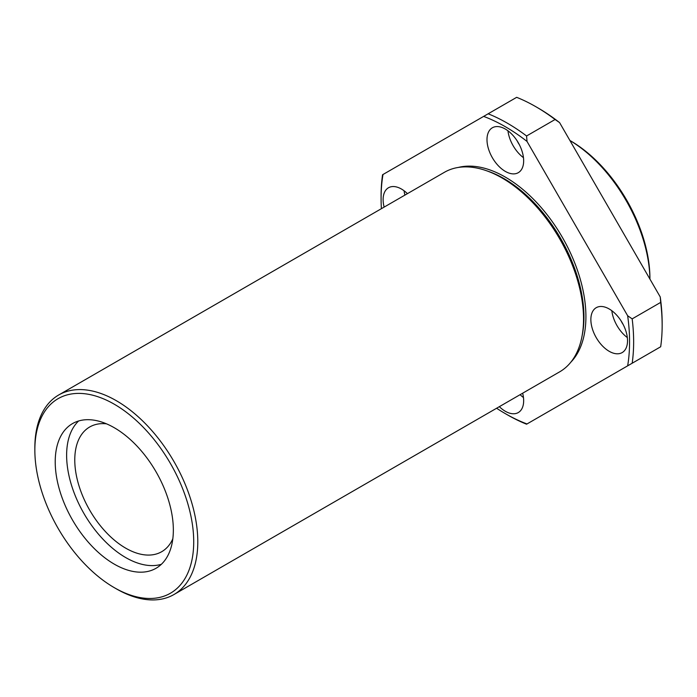 <?xml version="1.0" encoding="UTF-8"?>
<svg xmlns="http://www.w3.org/2000/svg" width="697" height="697" viewBox="0 0 697 697"><rect width="100%" height="100%" fill="white"/><g stroke="black" fill="none" stroke-linecap="round" stroke-linejoin="round"><path stroke-width="1.05" d="M496.604 408.242A175.696 101.44 -120 0 0 505.325 413.626A175.696 101.44 -120 0 0 527.01 423.95L627.657 365.838A175.696 101.44 -120 0 0 627.657 315.758L527.01 141.43A175.696 101.44 -120 0 0 483.64 116.399L382.993 174.503A175.696 101.44 -120 0 0 381.085 198.445A175.696 101.44 -120 0 0 381.39 208.691M609.195 351.305A25.92 14.968 -120 0 0 622.16 352.586A25.92 14.968 -120 0 0 622.16 322.659A25.92 14.968 -120 0 0 596.231 307.691A25.92 14.968 -120 0 0 592.258 328.461A25.92 14.968 -120 0 0 609.195 351.305M499.34 406.665A25.92 14.968 -120 0 0 505.325 411.274A25.92 14.968 -120 0 0 518.289 412.563A25.92 14.968 -120 0 0 522.654 393.204M407.44 193.653A25.92 14.968 -120 0 0 388.49 187.754A25.92 14.968 -120 0 0 384.125 207.105M505.325 171.392A25.92 14.968 -120 0 0 518.289 172.682A25.92 14.968 -120 0 0 518.289 142.746A25.92 14.968 -120 0 0 492.361 127.778A25.92 14.968 -120 0 0 488.388 148.548A25.92 14.968 -120 0 0 505.325 171.392M649.926 278.399A112.33 64.856 -120 0 0 570.503 140.82L569.911 140.48A115.214 66.52 -120 0 1 649.918 279.061L649.926 278.399M483.64 116.399L516.669 97.327A178.58 103.104 -120 0 1 535.88 106.719A178.58 103.104 -120 0 1 555.082 119.509L526.575 135.976L527.01 141.43M381.085 198.445L381.085 196.092A178.58 103.104 -120 0 1 382.557 174.755L382.993 174.503M660.242 347.019L627.657 365.838M660.678 346.775A178.58 103.104 -120 0 0 662.15 325.438L662.15 323.086A175.696 101.44 -120 0 0 660.242 296.948L559.595 122.62A175.696 101.44 -120 0 0 537.91 107.896L535.88 106.719M621.088 320.899A15.839 9.148 -120 0 0 623.144 324.462M611.827 310.714A25.92 14.968 -120 0 0 627.335 337.575M627.657 315.758L632.17 318.869L660.678 302.402L660.242 296.948M559.595 122.62L555.082 119.509M527.01 423.95L526.575 424.203A178.58 103.104 -120 0 1 507.364 414.802L505.325 413.626M526.575 135.976A178.58 103.104 -120 0 0 488.153 113.794M632.17 363.233A178.58 103.104 -120 0 0 632.17 318.869M173.928 594.541L559.674 371.832A115.214 66.52 -120 0 0 581.908 336.851A115.214 66.52 -120 0 0 485.87 170.512A115.214 66.52 -120 0 0 444.459 172.272L58.714 394.981A115.214 66.52 -120 0 0 34.85 447.727L34.85 450.079A112.33 64.856 -120 0 0 114.282 587.658L116.321 588.834A115.214 66.52 -120 0 0 173.928 594.541A115.214 66.52 -120 0 0 173.928 461.501A115.214 66.52 -120 0 0 58.714 394.981M116.321 588.834L114.282 587.658A112.33 64.856 -120 0 0 193.714 541.796A112.33 64.856 -120 0 0 114.282 404.216A112.33 64.856 -120 0 0 34.85 450.079M114.282 564.143A83.527 48.224 -120 0 0 156.041 568.273A83.527 48.224 -120 0 0 156.05 471.825A83.527 48.224 -120 0 0 72.514 423.602A83.527 48.224 -120 0 0 59.715 490.531A83.527 48.224 -120 0 0 114.282 564.143M78.613 420.988A83.527 48.224 -120 0 0 72.793 489.163A83.527 48.224 -120 0 0 125.687 557.556A83.527 48.224 -120 0 0 161.355 564.309M106.423 423.811A72.009 41.576 -120 0 0 89.686 426.991A72.009 41.576 -120 0 0 78.648 484.694A72.009 41.576 -120 0 0 125.687 548.147A72.009 41.576 -120 0 0 161.687 551.71A72.009 41.576 -120 0 0 172.821 538.807M662.15 325.438A178.58 103.104 -120 0 0 660.678 302.402M507.956 130.801A25.92 14.968 -120 0 0 523.464 157.661M517.218 140.986A15.839 9.148 -120 0 0 519.274 144.558M520.11 394.668A25.92 14.968 -120 0 0 523.464 397.543M404.086 190.778A25.92 14.968 -120 0 0 404.905 195.116M570.808 362.222A113.977 65.806 -120 0 0 562.313 237.268A113.977 65.806 -120 0 0 458.356 167.428M581.908 336.851L582.361 334.516A113.062 65.283 -120 0 0 488.118 171.279L485.87 170.512"/></g></svg>
